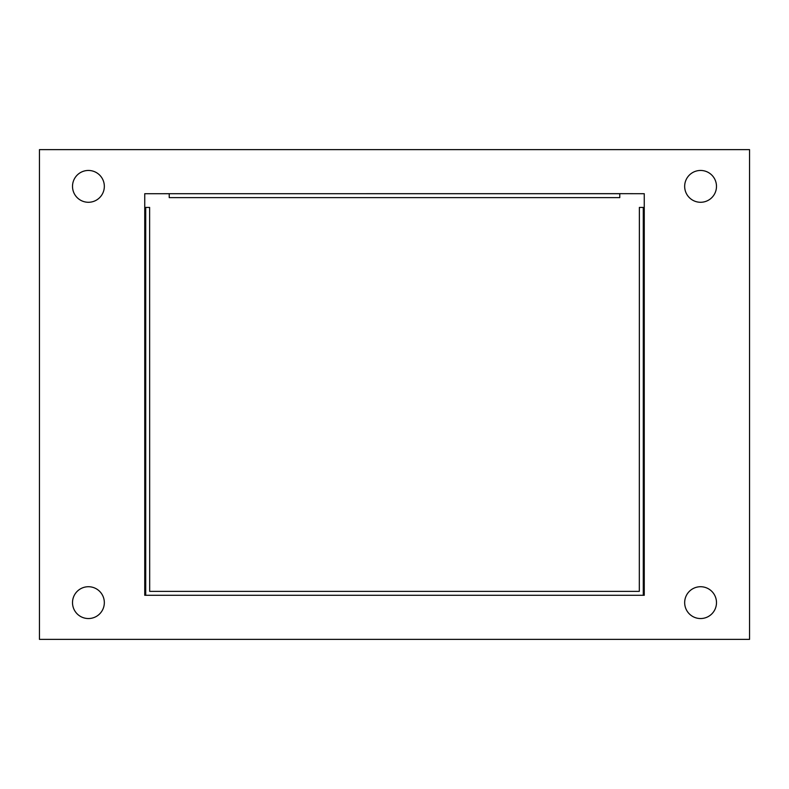 <?xml version="1.0" encoding="UTF-8"?>
<svg xmlns="http://www.w3.org/2000/svg" width="789" height="789" viewBox="0 0 789 789"><rect width="100%" height="100%" fill="white"/><g stroke="black" fill="none" stroke-linecap="round" stroke-linejoin="round"><path stroke-width="1.18" d="M643.282 595.291L643.282 207.428L639.366 207.428L639.317 591.365L149.683 591.365L149.634 207.428L145.718 207.428L145.718 595.291L644.258 595.291L644.258 193.709L619.769 193.66L144.742 193.709L144.742 595.291L145.718 595.291M716.491 602.628A15.918 15.918 0 0 0 692.624 588.85A15.918 15.918 0 0 0 692.624 616.416A15.918 15.918 0 0 0 716.491 602.628M104.335 186.372A15.918 15.918 0 0 0 80.468 172.584A15.918 15.918 0 0 0 80.468 200.15A15.918 15.918 0 0 0 104.335 186.372M39.45 149.634L39.45 639.366L749.55 639.366L749.55 149.634L39.45 149.634M684.665 186.372A15.918 15.918 0 0 0 708.532 200.15A15.918 15.918 0 0 0 708.532 172.584A15.918 15.918 0 0 0 684.665 186.372M72.509 602.628A15.918 15.918 0 0 0 96.376 616.416A15.918 15.918 0 0 0 96.376 588.85A15.918 15.918 0 0 0 72.509 602.628M619.769 197.635L619.769 193.709L169.231 193.709L169.231 197.635L619.769 197.635"/></g></svg>
